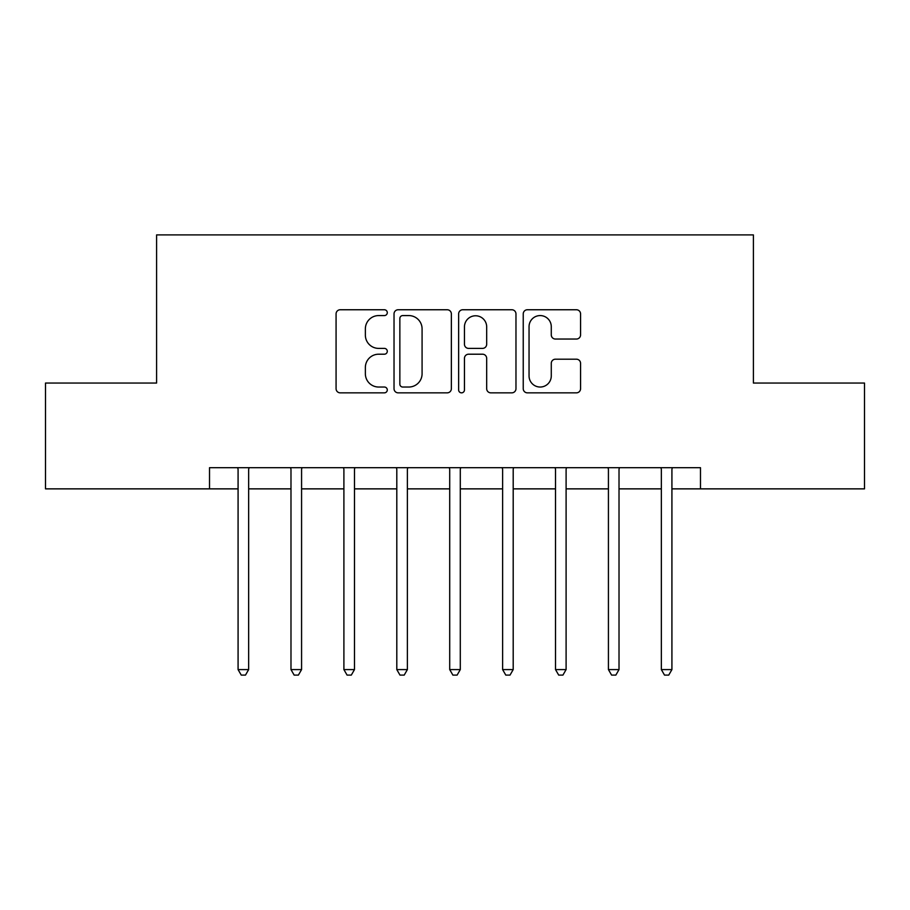 <?xml version="1.0" encoding="UTF-8"?>
<svg xmlns="http://www.w3.org/2000/svg" width="910" height="910" viewBox="0 0 910 910"><rect width="100%" height="100%" fill="white"/><g stroke="black" fill="none" stroke-linecap="round" stroke-linejoin="round"><path stroke-width="1.36" d="M387.285 312.665A2.912 2.912 0 0 0 384.373 309.753L340.226 309.753A4.152 4.152 0 0 0 336.074 313.916L336.074 388.695A4.152 4.152 0 0 0 340.226 392.847L384.373 392.847A2.912 2.912 0 0 0 387.285 389.935A2.912 2.912 0 0 0 384.373 387.034L378.662 387.034A13.297 13.297 0 0 1 365.365 373.737L365.365 367.503A13.297 13.297 0 0 1 378.662 354.206L384.373 354.206A2.912 2.912 0 0 0 387.285 351.305A2.912 2.912 0 0 0 384.373 348.393L378.662 348.393A13.297 13.297 0 0 1 365.365 335.096L365.365 328.863A13.297 13.297 0 0 1 378.662 315.577L384.373 315.577A2.912 2.912 0 0 0 387.285 312.665M576.417 339.043A4.152 4.152 0 0 0 580.569 334.891L580.569 313.916A4.152 4.152 0 0 0 576.417 309.753L527.39 309.753A4.152 4.152 0 0 0 523.239 313.916L523.239 388.695A4.152 4.152 0 0 0 527.39 392.847L576.417 392.847A4.152 4.152 0 0 0 580.569 388.695L580.569 363.352A4.152 4.152 0 0 0 576.417 359.2L555.441 359.2A4.152 4.152 0 0 0 551.278 363.352L551.278 375.921A11.113 11.113 0 0 1 540.165 387.034A11.113 11.113 0 0 1 529.051 375.921L529.051 326.69A11.113 11.113 0 0 1 540.165 315.577A11.113 11.113 0 0 1 551.278 326.69L551.278 334.891A4.152 4.152 0 0 0 555.441 339.043L576.417 339.043M209.516 488.863L45.5 488.863L45.5 383.042L156.6 383.042L156.6 234.905L753.4 234.905L753.4 383.042L864.5 383.042L864.5 488.863L700.484 488.863L700.484 467.695L209.516 467.695L209.516 488.863L238.079 488.863M451.36 313.916A4.152 4.152 0 0 0 447.208 309.753L398.182 309.753A4.152 4.152 0 0 0 394.03 313.916L394.03 388.695A4.152 4.152 0 0 0 398.182 392.847L447.208 392.847A4.152 4.152 0 0 0 451.36 388.695L451.36 313.916M462.792 309.753L511.818 309.753A4.152 4.152 0 0 1 515.97 313.916L515.97 388.695A4.152 4.152 0 0 1 511.818 392.847L490.831 392.847A4.152 4.152 0 0 1 486.679 388.695L486.679 358.369A4.152 4.152 0 0 0 482.527 354.206L468.604 354.206A4.152 4.152 0 0 0 464.453 358.369L464.453 389.935A2.912 2.912 0 0 1 461.541 392.847A2.912 2.912 0 0 1 458.64 389.935L458.64 313.916A4.152 4.152 0 0 1 462.792 309.753M248.657 488.863L290.984 488.863M301.574 488.863L343.9 488.863M354.479 488.863L396.805 488.863M407.384 488.863L449.711 488.863M460.289 488.863L502.616 488.863M513.195 488.863L555.521 488.863M566.1 488.863L608.426 488.863M619.016 488.863L661.342 488.863M671.921 488.863L700.484 488.863M402.755 315.577A2.912 2.912 0 0 0 399.854 318.477L399.854 384.122A2.912 2.912 0 0 0 402.755 387.034L408.783 387.034A13.297 13.297 0 0 0 422.081 373.737L422.081 328.863A13.297 13.297 0 0 0 408.783 315.577L402.755 315.577M486.679 326.895A11.113 11.113 0 0 0 475.566 315.781A11.113 11.113 0 0 0 464.453 326.895L464.453 344.242A4.152 4.152 0 0 0 468.604 348.393L482.527 348.393A4.152 4.152 0 0 0 486.679 344.242L486.679 326.895M249.181 467.695L248.965 468.229A4.232 4.232 0 0 0 248.657 469.81L248.657 669.589L238.079 669.589L238.079 469.81A4.232 4.232 0 0 0 237.772 468.229L237.555 467.695M248.657 669.589L245.484 675.095L241.252 675.095L238.079 669.589M302.086 467.695L301.881 468.229A4.232 4.232 0 0 0 301.574 469.81L301.574 669.589L290.984 669.589L290.984 469.81A4.232 4.232 0 0 0 290.677 468.229L290.472 467.695M301.574 669.589L298.4 675.095L294.158 675.095L290.984 669.589M355.002 467.695L354.786 468.229A4.232 4.232 0 0 0 354.479 469.81L354.479 669.589L343.9 669.589L343.9 469.81A4.232 4.232 0 0 0 343.593 468.229L343.377 467.695M354.479 669.589L351.305 675.095L347.074 675.095L343.9 669.589M407.908 467.695L407.691 468.229A4.232 4.232 0 0 0 407.384 469.81L407.384 669.589L396.805 669.589L396.805 469.81A4.232 4.232 0 0 0 396.498 468.229L396.282 467.695M407.384 669.589L404.211 675.095L399.979 675.095L396.805 669.589M460.813 467.695L460.596 468.229A4.232 4.232 0 0 0 460.289 469.81L460.289 669.589L449.711 669.589L449.711 469.81A4.232 4.232 0 0 0 449.403 468.229L449.187 467.695M460.289 669.589L457.116 675.095L452.884 675.095L449.711 669.589M513.718 467.695L513.502 468.229A4.232 4.232 0 0 0 513.195 469.81L513.195 669.589L502.616 669.589L502.616 469.81A4.232 4.232 0 0 0 502.309 468.229L502.092 467.695M513.195 669.589L510.021 675.095L505.789 675.095L502.616 669.589M566.623 467.695L566.407 468.229A4.232 4.232 0 0 0 566.1 469.81L566.1 669.589L555.521 669.589L555.521 469.81A4.232 4.232 0 0 0 555.214 468.229L554.998 467.695M566.1 669.589L562.926 675.095L558.695 675.095L555.521 669.589M619.528 467.695L619.323 468.229A4.232 4.232 0 0 0 619.016 469.81L619.016 669.589L608.426 669.589L608.426 469.81A4.232 4.232 0 0 0 608.119 468.229L607.914 467.695M619.016 669.589L615.842 675.095L611.6 675.095L608.426 669.589M672.444 467.695L672.228 468.229A4.232 4.232 0 0 0 671.921 469.81L671.921 669.589L661.342 669.589L661.342 469.81A4.232 4.232 0 0 0 661.035 468.229L660.819 467.695M671.921 669.589L668.748 675.095L664.516 675.095L661.342 669.589"/></g></svg>
